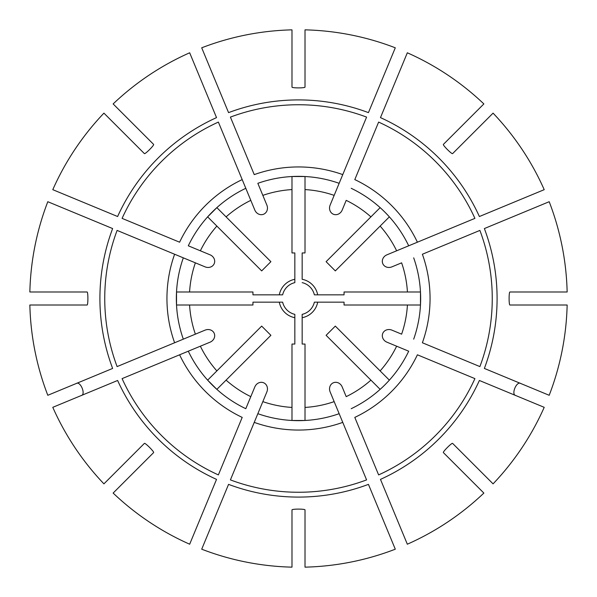<?xml version="1.0" encoding="UTF-8"?>
<svg xmlns="http://www.w3.org/2000/svg" width="597" height="597" viewBox="0 0 597 597"><rect width="100%" height="100%" fill="white"/><g stroke="black" fill="none" stroke-linecap="round" stroke-linejoin="round"><path stroke-width="0.9" d="M282.635 302.164A16.283 16.283 0 0 0 294.836 314.365A16.283 16.283 0 0 1 282.635 302.164L252.949 302.164L252.949 305.015L176.525 305.015L176.525 291.985L189.577 291.985A109.117 109.117 0 0 1 195.376 262.837L174.615 254.24A131.549 131.549 0 0 0 174.615 342.76L183.316 339.156A122.146 122.146 0 0 1 183.316 257.844L205.084 266.859A7.209 6.515 22.5 0 0 214.241 263.598A7.209 6.515 22.5 0 0 210.069 254.822L188.301 245.8A122.146 122.146 0 0 1 245.8 188.301L254.822 210.069A7.209 6.515 67.5 0 0 263.598 214.241A7.209 6.515 67.5 0 0 266.859 205.084L257.844 183.316A122.146 122.146 0 0 1 339.156 183.316L330.141 205.084A7.209 6.515 112.5 0 0 333.402 214.241A7.209 6.515 112.5 0 0 342.178 210.069L346.2 200.361A109.117 109.117 0 0 1 370.916 216.868L326.104 261.68L335.32 270.896L389.356 216.86M294.836 314.365L294.836 344.051L291.985 344.051L291.985 420.475L305.015 420.475L305.015 344.051L302.164 344.051L302.164 314.365A16.283 16.283 0 0 0 314.365 302.164L344.051 302.164L344.051 305.015L420.475 305.015L420.475 291.985L344.051 291.985L344.051 294.836L317.701 294.836A19.544 19.544 0 0 0 302.164 279.299L302.164 252.949L305.015 252.949L305.015 176.525L291.985 176.525L291.985 252.949L294.836 252.949L294.836 279.299A19.544 19.544 0 0 0 279.299 294.836L252.949 294.836L252.949 291.985L189.577 291.985M291.985 407.423A109.117 109.117 0 0 1 262.837 401.624L254.24 422.385A131.549 131.549 0 0 0 342.76 422.385L339.156 413.684A122.146 122.146 0 0 1 257.844 413.684L266.859 391.916A7.209 6.515 -67.5 0 0 263.598 382.759A7.209 6.515 -67.5 0 0 254.822 386.931L245.8 408.699A122.146 122.146 0 0 1 188.301 351.2L210.069 342.178A7.209 6.515 -22.5 0 0 214.241 333.402A7.209 6.515 -22.5 0 0 205.084 330.141L183.316 339.156M314.365 302.164A16.283 16.283 0 0 1 302.164 314.365L302.164 317.701A19.544 19.544 0 0 0 317.701 302.164M314.365 294.836A16.283 16.283 0 0 0 302.164 282.635A16.283 16.283 0 0 1 314.365 294.836L317.701 294.836M489.824 116.393L492.45 113.758M117.616 216.524L52.79 189.674A268.732 268.732 0 0 1 103.93 113.139L144.407 153.623C145.161 154.369 154.377 145.153 153.623 144.407L113.139 103.93A268.732 268.732 0 0 1 189.674 52.79L216.524 117.616A198.592 198.592 0 0 0 117.616 216.524M112.632 228.561L47.805 201.711A268.732 268.732 0 0 0 29.85 291.985L87.095 291.985C88.162 291.978 88.162 305.007 87.095 305.015L29.85 305.015A268.732 268.732 0 0 0 47.805 395.289L112.632 368.439A198.592 198.592 0 0 1 112.632 228.561M216.524 479.384L189.674 544.21A268.732 268.732 0 0 1 113.139 493.07L153.623 452.593C154.369 451.839 145.153 442.623 144.407 443.377L103.93 483.861A268.732 268.732 0 0 1 52.79 407.326L117.616 380.476A198.592 198.592 0 0 0 216.524 479.384M228.561 484.368L201.711 549.195A268.732 268.732 0 0 0 291.985 567.15L291.985 509.905C291.978 508.838 305.007 508.838 305.015 509.905L305.015 567.15A268.732 268.732 0 0 0 395.289 549.195L368.439 484.368A198.592 198.592 0 0 1 228.561 484.368M380.476 117.616L407.326 52.79A268.732 268.732 0 0 1 483.861 103.93L443.377 144.407C442.631 145.161 451.847 154.377 452.593 153.623L493.07 113.139A268.732 268.732 0 0 1 544.21 189.674L479.384 216.524A198.592 198.592 0 0 0 380.476 117.616M368.439 112.632L395.289 47.805A268.732 268.732 0 0 0 305.015 29.85L305.015 87.095C305.022 88.162 291.993 88.162 291.985 87.095L291.985 29.85A268.732 268.732 0 0 0 201.711 47.805L228.561 112.632A198.592 198.592 0 0 1 368.439 112.632M339.156 183.316L366.588 117.102A193.756 193.756 0 0 0 230.412 117.102L254.24 174.615A131.549 131.549 0 0 1 342.76 174.615L334.163 195.376A109.117 109.117 0 0 0 305.015 189.577M245.8 188.301L218.375 122.086A193.756 193.756 0 0 0 122.086 218.375L179.6 242.203A131.549 131.549 0 0 1 242.203 179.6L250.8 200.361A109.117 109.117 0 0 0 226.084 216.868L270.896 261.68L261.68 270.896L216.868 226.084A109.117 109.117 0 0 0 200.361 250.8L188.301 245.8M216.868 226.084L207.644 216.86L216.86 207.644L226.084 216.868M380.132 226.084A109.117 109.117 0 0 1 396.639 250.8L417.4 242.203A131.549 131.549 0 0 0 354.797 179.6L378.625 122.086A193.756 193.756 0 0 1 474.913 218.375L386.931 254.822A7.209 6.515 157.5 0 0 382.759 263.598A7.209 6.515 157.5 0 0 391.916 266.859L401.624 262.837A109.117 109.117 0 0 1 407.423 291.985M183.316 257.844L117.102 230.412A193.756 193.756 0 0 0 117.102 366.588L195.376 334.163A109.117 109.117 0 0 1 189.577 305.015M188.301 351.2L122.086 378.625A193.756 193.756 0 0 0 218.375 474.913L242.203 417.4A131.549 131.549 0 0 1 179.6 354.797L200.361 346.2A109.117 109.117 0 0 0 216.868 370.916L261.68 326.104L270.896 335.32L226.084 380.132A109.117 109.117 0 0 0 250.8 396.639L245.8 408.699M213.554 520.591L212.308 523.606M257.844 413.684L230.412 479.898A193.756 193.756 0 0 0 366.588 479.898L330.141 391.916A7.209 6.515 -112.5 0 1 333.402 382.759A7.209 6.515 -112.5 0 1 342.178 386.931L346.2 396.639A109.117 109.117 0 0 0 370.916 380.132L326.104 335.32L335.32 326.104L380.132 370.916A109.117 109.117 0 0 0 396.639 346.2L386.931 342.178A7.209 6.515 -157.5 0 1 382.759 333.402A7.209 6.515 -157.5 0 1 391.916 330.141L401.624 334.163A109.117 109.117 0 0 0 407.423 305.015M216.868 370.916L207.644 380.14L216.86 389.356L226.084 380.132M116.393 489.824L113.758 492.45M380.476 479.384L407.326 544.21A268.732 268.732 0 0 0 483.861 493.07L443.377 452.593C442.623 451.847 451.839 442.631 452.593 443.377L493.07 483.861A268.732 268.732 0 0 0 544.21 407.326L479.384 380.476A198.592 198.592 0 0 1 380.476 479.384M354.797 417.4L378.625 474.913A193.756 193.756 0 0 0 474.913 378.625L417.4 354.797A131.549 131.549 0 0 1 354.797 417.4M484.368 368.439L549.195 395.289A268.732 268.732 0 0 0 567.15 305.015L509.905 305.015C508.838 305.022 508.838 291.993 509.905 291.985L567.15 291.985A268.732 268.732 0 0 0 549.195 201.711L484.368 228.561A198.592 198.592 0 0 1 484.368 368.439M422.385 342.76L479.898 366.588A193.756 193.756 0 0 0 479.898 230.412L422.385 254.24A131.549 131.549 0 0 1 422.385 342.76M520.591 383.446L523.606 384.692M480.607 489.824L483.242 492.45M380.14 389.356L370.916 380.132M294.836 279.299L294.836 282.635A16.283 16.283 0 0 0 282.635 294.836L279.299 294.836M489.824 480.607L492.45 483.242M81.214 395.557C86.162 394.699 80.416 380.662 76.229 383.513M408.699 351.2L396.639 346.2L408.699 351.2A122.146 122.146 0 0 1 351.2 408.699M351.2 188.301A122.146 122.146 0 0 1 408.699 245.8M107.176 480.607L104.55 483.242M389.356 380.14L380.132 370.916M380.14 207.644L370.916 216.868M257.844 183.316L262.837 195.376A109.117 109.117 0 0 1 291.985 189.577M339.156 413.684L334.163 401.624A109.117 109.117 0 0 1 305.015 407.423M520.771 383.513C516.666 380.625 510.808 394.617 515.786 395.557M413.684 257.844A122.146 122.146 0 0 1 413.684 339.156M279.299 302.164A19.544 19.544 0 0 0 294.836 317.701"/></g></svg>
